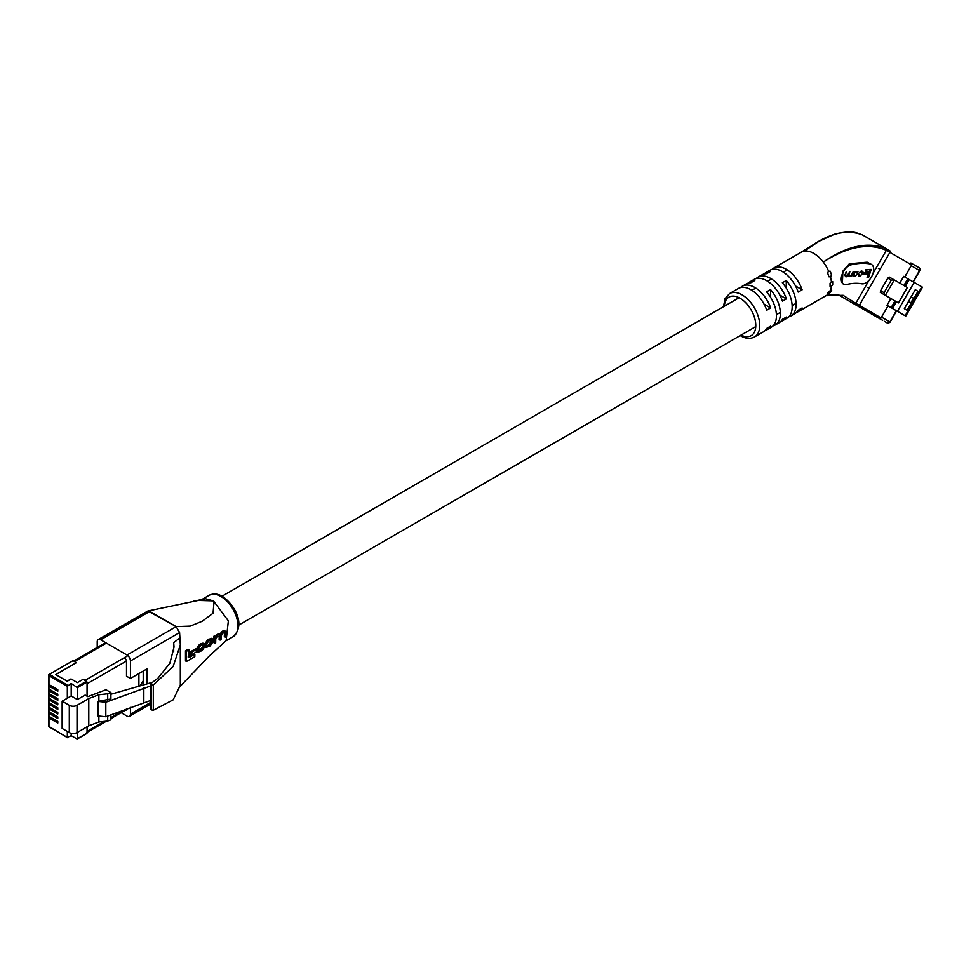 <?xml version="1.0" encoding="UTF-8"?>
<svg xmlns="http://www.w3.org/2000/svg" width="971" height="971" viewBox="0 0 971 971"><rect width="100%" height="100%" fill="white"/><g stroke="black" fill="none" stroke-linecap="round" stroke-linejoin="round"><path stroke-width="1.46" d="M869.081 280.231L855.767 303.292L843.119 295.305L825.969 295.682A25.028 14.444 -120 0 0 826.297 295.5A25.028 14.444 -120 0 0 828.603 293.558L830.266 292.283C832.062 290.256 832.147 289.552 830.508 290.183A25.028 14.444 -120 0 0 831.382 286.227L830.059 286.384L830.059 283.229L831.382 281.748A25.028 14.444 -120 0 0 830.508 276.784L828.931 276.796L827.595 272.863L828.603 271.212A25.028 14.444 -120 0 0 823.299 262.085A25.028 14.444 -120 0 0 813.783 253.395A25.028 14.444 -120 0 0 804.279 251.113A25.028 14.444 -120 0 0 801.281 252.157A25.028 14.444 -120 0 0 801.148 252.229L818.941 241.306L831.14 235.419M831.552 289.868L828.931 291.506C827.183 293.606 827.074 294.286 828.603 293.558L827.595 293.897M831.382 286.227L832.669 284.734L832.669 281.578L831.382 281.748M830.508 276.784L831.577 275.157L830.278 271.249L828.603 271.212M843.508 284.127L842.367 283.459L842.889 271.127L849.309 263.76L867.164 262.182L871.424 264.379A10.948 6.324 -60 0 1 871.958 276.031A10.948 6.324 -60 0 1 861.702 283.787A77.85 44.945 120 0 0 846.833 284.467A10.948 6.324 -60 0 1 843.508 284.127A10.948 6.324 -60 0 1 843.508 271.479A10.948 6.324 -60 0 1 851.13 264.816A99.746 57.592 -60 0 1 870.198 263.93A10.948 6.324 -60 0 1 871.424 264.379M748.35 283.083A25.028 14.444 60 0 1 750.158 281.675A25.028 14.444 60 0 1 754.807 280.498L750.874 282.767A25.028 14.444 -120 0 0 746.226 283.945L742.293 286.214A25.028 14.444 60 0 1 754.807 287.452A25.028 14.444 60 0 1 770.658 307.953L766.726 310.222A25.028 14.444 -120 0 0 750.874 289.722A25.028 14.444 -120 0 0 738.361 288.484L729.512 293.594A25.028 14.444 60 0 1 742.026 294.832A25.028 14.444 60 0 1 758.375 316.886A25.028 14.444 60 0 1 754.54 336.937L763.388 331.827A25.028 14.444 -120 0 0 766.726 328.392L770.658 326.122A25.028 14.444 60 0 1 767.321 329.557A25.028 14.444 60 0 1 765.197 330.419M764.08 273.992A25.028 14.444 60 0 1 765.888 272.596A25.028 14.444 60 0 1 770.537 271.419L766.605 273.688A25.028 14.444 -120 0 0 761.956 274.866L758.023 277.136A25.028 14.444 60 0 1 770.537 278.374A25.028 14.444 60 0 1 786.389 298.874L782.456 301.144A25.028 14.444 -120 0 0 766.605 280.643A25.028 14.444 -120 0 0 754.091 279.405L750.158 281.675M740.485 287.622A25.028 14.444 60 0 1 742.293 286.214M756.215 278.543A25.028 14.444 60 0 1 758.023 277.136M771.945 269.453A25.028 14.444 60 0 1 773.753 268.057A25.028 14.444 60 0 1 786.267 269.295A25.028 14.444 60 0 1 802.119 289.795L798.186 292.065A25.028 14.444 -120 0 0 782.335 271.564A25.028 14.444 -120 0 0 769.821 270.326L765.888 272.596M862.466 234.921C845.717 228.476 826.321 233.877 804.279 251.113L818.941 241.306L835.109 233.975C853.8 229.872 855.742 232.834 862.382 234.885L886.062 248.552C867.928 241.306 847.003 245.821 823.299 262.085L823.299 262.085C847.307 246.598 868.329 242.677 886.353 250.312L873.026 273.385M767.321 329.557L771.253 327.288A25.028 14.444 -120 0 0 766.605 291.858L770.537 289.589A25.028 14.444 60 0 1 775.186 325.018L779.118 322.748A25.028 14.444 -120 0 0 782.456 319.313L786.389 317.044A25.028 14.444 60 0 1 783.051 320.479A25.028 14.444 60 0 1 780.927 321.34M783.051 320.479L786.983 318.209A25.028 14.444 -120 0 0 782.335 282.767L786.267 280.498A25.028 14.444 60 0 1 790.916 315.939L794.848 313.669A25.028 14.444 -120 0 0 798.186 310.222L802.119 307.953A25.028 14.444 60 0 1 798.769 311.4A25.028 14.444 60 0 1 796.657 312.261M775.186 325.018A25.028 14.444 60 0 1 773.062 325.88M790.916 315.939A25.028 14.444 60 0 1 788.792 316.801M889.606 250.591L886.062 248.54L889.606 250.591A1.396 1.141 120 0 1 889.897 252.363L859.311 305.343A1.396 1.141 120 0 1 857.624 305.974L854.079 303.923L857.624 305.974M798.769 311.4L826.297 295.5L829.016 294.759L838.009 294.444L854.092 303.935L837.56 294.359M838.531 294.541L826.406 295.451M889.897 252.363L886.353 250.312L886.062 248.552M854.092 303.935L855.767 303.292L881.061 317.893L888.004 305.865M770.658 307.953L764.068 304.154M786.389 298.874L779.786 295.063M802.119 289.795L795.516 285.984M770.537 289.589L770.537 297.199M786.267 280.498L786.267 288.12M860.889 271.953L862.576 273.203L860.767 275.57L858.558 274.696L859.505 276.274L863.158 273.142L862.369 271.249L859.044 273.045L860.889 271.953L860.124 271.516M862.988 271.37L862.369 271.249M858.765 276.128L860.075 275.594M859.723 275.606L859.104 274.647M860.549 271.37L862.576 273.203M851.603 276.504L853.193 271.674L851.628 274.732L849.589 276.007L848.909 274.732L849.856 271.807L846.736 276.116L845.607 275.072L846.117 271.953L845.098 275.084L845.935 276.796L848.181 275.837L848.982 276.674L851.166 276.25M845.328 276.65L846.117 276.128M846.324 276.128L845.183 274.829M849.589 276.007L848.423 274.453M857.842 274.405L858.194 273.337L856.143 271.492L853.278 274.575L854.516 276.468L857.369 274.125M853.497 276.298L854.966 275.788M857.976 271.625L856.956 271.455M864.105 272.681L863.51 274.514L866.642 274.392L867.249 272.56L864.105 272.681M871.193 269.416L866.011 269.61L865.392 271.516L868.972 271.382L867.042 277.281L868.644 277.221L871.193 269.416M867.249 276.674L870.016 269.465M867.661 276.65L868.644 277.221M865.598 270.909L868.972 271.382M863.705 273.907L865.659 273.834L866.059 272.608M865.659 273.834L866.642 274.392M857.369 272.123L857.332 271.455M857.599 273.409L856.92 272.111L855.754 272.159L854.189 273.543L854.553 275.813L855.718 275.764L857.599 273.409L855.536 271.564M853.388 274.235L854.553 275.813M848.193 276.104L850.268 275.388M845.34 275.558L844.624 274.502M862.175 272.572L861.386 270.678M858.74 275.036L858.121 274.089M860.864 271.358L861.593 272.633M888.149 305.95L881.061 317.905A1.372 1.117 120 0 1 879.41 318.524L857.842 306.071M904.838 277.026L911.648 264.925A1.372 1.117 -60 0 0 911.356 263.19L913.747 264.634M896.015 310.489L893.636 309.118M878.998 318.209L882.651 320.321M913.043 281.772L919.549 270.508A2.185 1.784 -60 0 0 919.088 267.717L910.883 262.983M884.423 321.34L887.215 322.955A2.185 1.784 -60 0 0 889.849 321.947L896.354 310.684M895.007 300.913L891.111 307.661L886.996 305.282L890.893 298.534L896.476 301.75L892.567 308.511L891.657 307.977L895.553 301.216M899.789 283.119L903.698 276.371L922.45 287.198L905.761 316.121L896.609 310.841L890.116 322.093L881.644 317.201M903.904 285.498L907.812 278.75M880.309 292.417L885.212 295.245L884.059 292.684L880.576 290.681L880.309 292.417L898.442 302.891L907.339 287.489L894.109 279.842L891.305 280.121L887.834 278.119L889.205 277.014L894.109 279.842L889.205 277.014M892.349 308.377L896.609 310.841M904.329 308.657L915.277 289.698L918.008 291.276L907.06 310.235L904.329 308.657M914.148 282.403L897.447 311.315M909.269 279.587L905.373 286.348M904.45 285.814L908.346 279.065M880.576 290.681L887.834 278.119M915.277 289.698L918.008 291.276M910.786 302.903L908.431 301.544L910.786 302.903L913.517 298.158L911.162 296.798M904.705 276.953L911.648 264.925L889.885 252.375M878.415 268.421L880.066 269.368M867.467 287.367L869.118 288.326M881.668 319.823L875.162 316.06M49.351 716.562L48.963 716.78A1.396 0.801 0 0 0 48.963 717.921L57.799 723.019L57.799 721.429L48.963 716.331A1.396 0.801 180 0 1 48.55 715.761L48.55 712.811A1.396 0.801 0 0 0 48.963 713.382L57.799 718.479L57.799 716.889L48.963 711.792A1.396 0.801 180 0 1 48.55 711.221L48.55 708.272A1.396 0.801 0 0 0 48.963 708.842L57.799 713.94L57.799 712.35L48.963 707.252A1.396 0.801 180 0 1 48.55 706.682L48.55 703.732A1.396 0.801 0 0 0 48.963 704.303L57.799 709.4L57.799 707.81L48.963 702.713A1.396 0.801 180 0 1 48.55 702.142L48.55 699.193A1.396 0.801 0 0 0 48.963 699.751L57.799 704.861L57.799 703.271L48.963 698.173A1.396 0.801 180 0 1 48.55 697.603L48.55 694.653A1.396 0.801 0 0 0 48.963 695.212L57.799 700.322L57.799 698.732L48.963 693.622A1.396 0.801 180 0 1 48.55 693.063L48.55 690.114A1.396 0.801 0 0 0 48.963 690.672L57.799 695.782L57.799 694.192L48.963 689.082A1.396 0.801 180 0 1 48.55 688.524L48.55 685.562A1.396 0.801 0 0 0 48.963 686.133L57.799 691.243L57.799 689.653L48.963 684.543A1.396 0.801 180 0 1 48.55 683.985L48.55 675.136A1.396 0.801 180 0 1 48.963 674.566L73.043 660.656L76.418 662.61L55.711 674.566L67.266 681.229L71.138 678.996L77.389 682.613L83.19 679.263L87.062 682.067L77.389 687.65L71.199 683.499L67.327 686.303L48.963 675.707L48.963 684.543M48.55 712.811A1.396 0.801 0 0 1 48.963 712.241L49.351 712.022M48.55 708.272A1.396 0.801 0 0 1 48.963 707.701L49.351 707.471M48.55 703.732A1.396 0.801 0 0 1 48.963 703.162L49.351 702.931M48.55 685.562A1.396 0.801 0 0 1 48.963 685.004L49.351 684.773M48.55 690.114A1.396 0.801 0 0 1 48.963 689.544L49.351 689.313M48.55 694.653A1.396 0.801 0 0 1 48.963 694.083L49.351 693.852M48.55 699.193A1.396 0.801 0 0 1 48.963 698.622L49.351 698.392M48.963 717.921L48.963 726.769L67.327 737.365L67.327 731.454M67.327 737.365L71.199 735.702L71.199 733.311M77.389 732.389L77.243 739.028L71.199 735.702M77.389 738.713L87.062 733.129L87.062 726.806L87.062 731.418A2.779 1.602 60 0 1 86.492 732.692M126.461 661.02L87.062 683.766L87.062 696.195L87.062 682.067M77.389 699.545L71.199 695.976L62.144 701.196L69.305 705.334A5.474 3.156 0 0 0 77.037 705.334L88.786 698.55L98.872 694.726L107.708 693.792L110.9 692.578L105.997 689.75L87.839 696.644L85.132 695.078L77.389 699.545L77.389 687.65M110.9 692.578L110.9 698.95L97.962 701.438L105.815 702.239L150.687 685.939M152.52 682.31L110.9 694.253M97.962 701.438L97.962 715.955L105.815 716.756L150.687 700.467M67.327 698.21L67.327 686.303M71.199 695.976L71.199 683.499M62.144 701.196L62.144 728.456L69.305 732.595A5.474 3.156 0 0 0 77.037 732.595L88.786 725.81L98.872 721.987L107.708 721.052L110.9 719.839L110.9 714.826M88.786 698.55L88.786 725.81M98.872 716.052L98.872 721.987M98.872 694.726L98.872 701.086M105.815 702.239L105.815 716.756M143.829 687.796L143.829 702.324M107.708 716.04L107.708 721.052M107.708 693.792L107.708 700.164M106.385 643.118L74.451 661.554L76.418 662.683L55.772 674.602L67.133 681.157L71.004 678.923L77.389 682.613L83.19 679.263L85.096 680.355L127.881 655.656M138.902 673.583L138.902 685.987M127.007 655.012L176.164 626.635L179.599 632.594L130.442 660.972A4.867 2.804 -120 0 0 127.007 655.012L100.656 639.804A4.867 2.804 -120 0 0 98.229 639.561L147.871 611.002L198.302 600.442L213.45 600.903L228.367 620.87L226.158 640.593L209.19 656.08L180.29 686.266M147.871 611.002L176.127 626.598L149.813 611.427L100.656 639.804M150.687 610.395L149.837 611.427M212.261 600.6L205.609 598.779L193.69 601.17M176.164 626.635L190.243 626.125L202.284 621.246L213.062 613.247L214.033 601.619M180.327 644.902L180.327 685.198L173.141 699.848L153.442 710.177L151.585 709.959L151.585 684.98L153.442 684.883L173.141 666.519L180.327 644.902L179.599 632.594M213.754 642.632L213.754 636.321L214.603 635.823L215.586 636.393L214.737 636.891L214.749 643.203L213.754 642.632M220.781 634.561L216.448 634.658L219.798 633.99L222.832 630.968L225.806 631.186L222.711 632.182L220.781 634.561L219.422 633.59M224.325 636.527L224.483 632.522L225.466 633.092L225.308 637.11L224.325 636.527M219.118 639.537L219.264 635.799L220.247 636.369L220.114 640.107L219.118 639.537M185.497 660.911L185.497 650.716L188.058 649.235L189.042 649.805L186.481 651.286L186.481 661.482L185.497 660.911M188.107 656.966L193.897 653.641L194.88 654.211L189.09 657.537L189.042 649.805M190.328 654.236L190.328 651.844L195.402 648.944L196.385 649.502L191.311 652.403L191.311 654.806L190.328 654.236M206.24 647.439L205.257 646.868L204.76 644.052L207.697 639.707L211.557 638.335L212.54 638.894L208.692 640.265L205.743 644.61L206.24 647.426L210.015 646.018L213.135 641.782L212.54 638.906M203.643 647.572L200.475 650.667L199.492 650.097L202.66 647.002L204.505 647.05L202.66 647.002M198.242 652.136L197.259 651.565L196.725 648.628L199.419 644.477L202.927 643.154L203.91 643.724L200.402 645.035L197.708 649.186L198.242 652.136L202.041 650.606L204.505 647.05M173.7 651.577L173.7 642.632L174.027 647.074L169.876 663.242L158.055 678.098L151.088 683.39L151.585 684.98M151.585 709.959L151.088 708.721M151.088 683.39L151.088 709.68M126.509 708.903L126.509 708.988A2.779 1.602 60 0 1 125.939 710.262A2.779 1.602 60 0 1 125.162 710.371M143.223 671.082L143.223 684.701M130.442 660.972L130.442 678.462L126.509 676.192L126.509 661.542A2.779 1.602 60 0 0 124.543 658.144M130.442 707.398L130.442 714.098L150.687 702.421M98.229 639.561A4.867 2.804 -120 0 0 97.221 641.795L97.221 647.463M130.442 714.098A4.867 2.804 -120 0 1 129.434 716.331A4.867 2.804 -120 0 1 127.007 716.088L121.132 712.69M173.7 642.632L179.599 638.165M147.155 683.754L147.155 668.813L130.442 678.462M186.481 651.286L185.497 650.716M186.481 661.482L194.807 656.651L194.88 654.211M191.311 652.403L190.328 651.844M191.311 654.806L196.385 651.905L196.385 649.502M207.005 646.48L206.665 644.149L208.449 641.321L210.331 640.241L212.212 640.981L211.229 640.411L209.348 644.453L207.478 645.521L208.462 646.091L212.212 642.244L211.812 639.889M206.677 645.412L208.462 646.091M214.737 636.891L213.754 636.321M214.749 643.203L215.671 642.668L215.768 638.772L217.431 636.163L220.247 636.369L219.871 635.24M220.114 640.107L221.036 639.573L221.17 635.92L222.978 632.983L225.466 633.092L225.114 632.267M225.308 637.11L226.231 636.575L225.806 631.186M217.431 635.228L215.659 637.158L215.586 636.393M200.475 650.667L198.63 650.024L198.63 648.701L200.293 646.006L201.98 645.023L203.546 645.472L202.563 644.902M198.97 651.056L198.63 650.024M203.255 644.708L203.546 645.472L204.408 644.95L203.91 643.724M849.309 263.76L851.13 264.816M741.043 335.092A22.248 12.841 -120 0 0 755.778 324.909A22.248 12.841 -120 0 0 740.06 298.243A22.248 12.841 -120 0 0 724.366 306.193M867.164 262.182L870.198 263.93M854.346 275.861L855.33 276.432M855.014 271.734L855.754 272.159M848.921 276.08L849.904 276.638M845.644 276.201L846.627 276.771M859.481 275.667L860.464 276.237M913.31 281.918L919.804 270.666L911.344 265.775M911.611 263.408L919.088 267.717A1.639 0.947 120 0 1 919.088 269.622M887.215 322.955L890.116 322.093M905.142 315.769L921.843 286.846M894.279 279.939L885.394 295.354M884.059 292.684L891.305 280.121M48.963 695.212L48.963 698.173M48.963 690.672L48.963 693.622M48.963 686.133L48.963 689.082M49.448 674.845L48.963 675.707A1.396 0.801 180 0 1 48.55 675.136L49.448 674.287L67.812 685.453M48.963 699.751L48.963 702.713M48.963 704.303L48.963 707.252M48.963 708.842L48.963 711.792M48.963 713.382L48.963 716.331M76.891 686.8L86.577 681.205M73.043 660.656L49.448 674.287M69.305 705.334L69.305 732.595M77.037 705.334L77.037 732.595M67.472 737.693L48.55 726.199A1.396 0.801 0 0 0 48.963 726.769L49.448 727.048M125.235 709.388L110.9 717.654M104.419 721.392L87.062 731.418M209.056 595.357C213.317 593.281 217.771 593.633 222.408 596.4C234.084 604.108 246.525 624.705 232.967 636.782A23.911 13.8 -120 0 0 236.633 617.617A23.911 13.8 -120 0 0 221.012 596.546A23.911 13.8 -120 0 0 209.056 595.357L202.211 599.313M153.442 710.177L153.442 684.883M208.692 640.265L207.697 639.707M210.003 639.513L209.02 638.942M205.743 645.994L204.76 645.436M205.743 644.61L204.76 644.052M212.212 642.244L211.229 641.673M210.331 645.011L209.348 644.453M223.828 631.538L222.832 630.968M222.711 632.182L221.716 631.611M218.924 634.366L217.941 633.796M202.029 649.781L201.046 649.211M201.944 644.149L200.961 643.579M200.402 645.035L199.419 644.477M197.708 649.186L196.725 648.628M197.708 650.606L196.725 650.036M238.732 625.106L755.754 326.596M776.399 314.677L780.332 312.407M792.13 305.598L796.062 303.328M222.056 596.206L739.077 297.709M751.857 290.329L755.79 288.059M767.588 281.238L771.52 278.968M783.318 272.159L787.25 269.889M729.512 293.594L724.973 298.752L723.516 306.678M740.205 335.578L740.63 335.832C745.631 338.745 750.267 339.11 754.54 336.937M773.753 268.057L801.281 252.157M853.958 275.715L852.975 275.145M857.514 272.208L856.531 271.637M844.758 275.461L845.741 276.031M847.974 275.339L848.957 275.91M858.218 274.951L859.201 275.521M861.483 271.455L862.466 272.026M919.804 270.666L919.088 267.717M48.55 726.199L48.55 717.351M77.243 739.028L86.917 733.445M126.412 709.643L110.9 718.601M106.422 721.186L87.062 732.365M105.572 642.644L73.699 661.045M143.392 680.55L140.212 685.684M225.66 640.994L232.967 636.782M150.687 709.158L150.687 684.082M129.434 716.331L150.687 704.06"/></g></svg>
